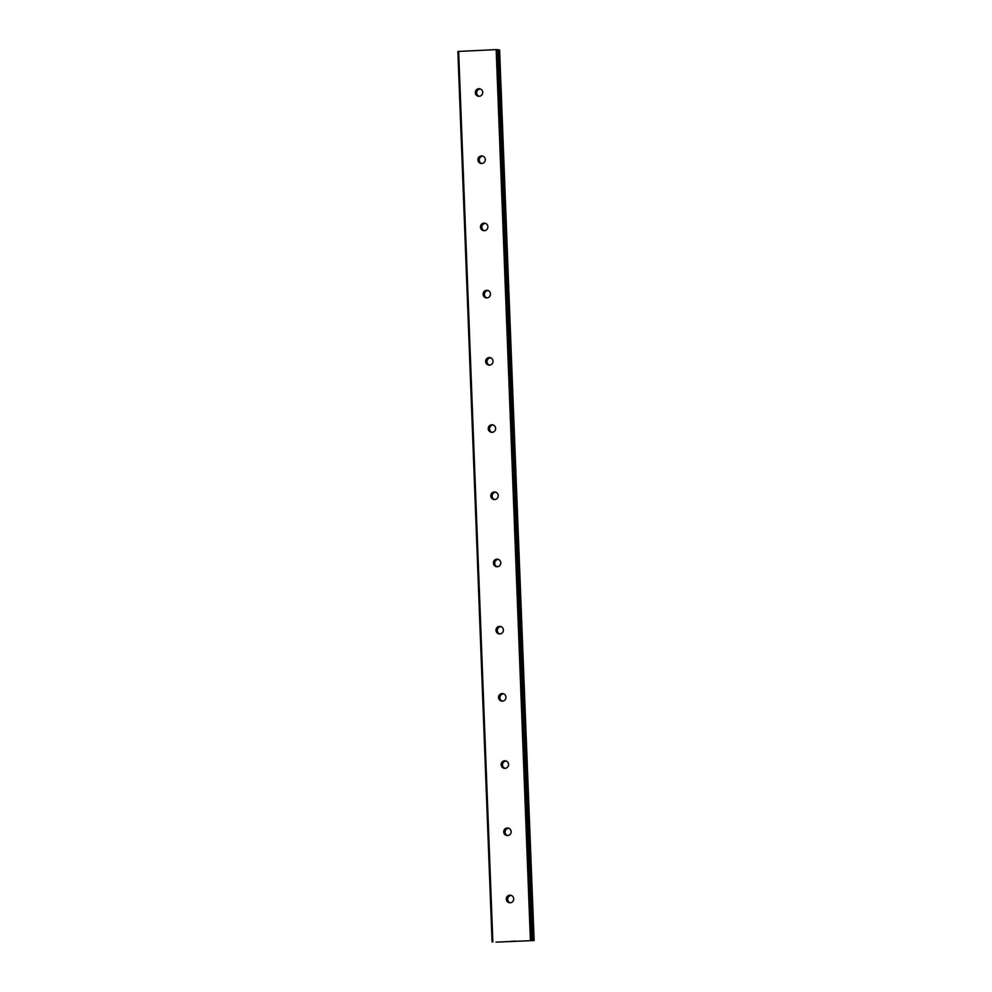 <?xml version="1.0" encoding="UTF-8"?>
<svg xmlns="http://www.w3.org/2000/svg" width="992" height="992" viewBox="0 0 992 992"><rect width="100%" height="100%" fill="white"/><g stroke="black" fill="none" stroke-linecap="round" stroke-linejoin="round"><path stroke-width="1.49" d="M496.05 942.14L534.13 940.528L496.05 942.14M506.304 899.161A3.782 3.708 99.6 0 1 510.644 895.255A3.782 3.708 99.6 0 1 513.707 898.814A3.782 3.708 99.6 0 1 509.367 902.72A3.782 3.708 99.6 0 1 506.304 899.161M510.074 902.77A3.782 3.708 99.6 0 1 511.314 895.441M503.725 831.953A3.782 3.708 99.6 0 1 508.053 828.047A3.782 3.708 99.6 0 1 511.128 831.606A3.782 3.708 99.6 0 1 506.788 835.512A3.782 3.708 99.6 0 1 503.725 831.953M507.495 835.562A3.782 3.708 99.6 0 1 508.735 828.233M501.134 764.745A3.782 3.708 99.6 0 1 505.474 760.839A3.782 3.708 99.6 0 1 508.549 764.398A3.782 3.708 99.6 0 1 504.209 768.304A3.782 3.708 99.6 0 1 501.134 764.745M504.903 768.354A3.782 3.708 99.6 0 1 506.156 761.025M498.554 697.55A3.782 3.708 99.6 0 1 502.894 693.631A3.782 3.708 99.6 0 1 505.97 697.19A3.782 3.708 99.6 0 1 501.63 701.096A3.782 3.708 99.6 0 1 498.554 697.55M502.324 701.146A3.782 3.708 99.6 0 1 503.576 693.817M495.975 630.342A3.782 3.708 99.6 0 1 500.315 626.423A3.782 3.708 99.6 0 1 503.378 629.982A3.782 3.708 99.6 0 1 499.038 633.9A3.782 3.708 99.6 0 1 495.975 630.342M499.745 633.95A3.782 3.708 99.6 0 1 500.997 626.609M493.396 563.134A3.782 3.708 99.6 0 1 497.736 559.215A3.782 3.708 99.6 0 1 500.799 562.774A3.782 3.708 99.6 0 1 496.459 566.692A3.782 3.708 99.6 0 1 493.396 563.134M497.166 566.742A3.782 3.708 99.6 0 1 498.406 559.401M490.817 495.926A3.782 3.708 99.6 0 1 495.144 492.02A3.782 3.708 99.6 0 1 498.22 495.566A3.782 3.708 99.6 0 1 493.88 499.484A3.782 3.708 99.6 0 1 490.817 495.926M494.586 499.534A3.782 3.708 99.6 0 1 495.826 492.193M488.225 428.718A3.782 3.708 99.6 0 1 492.565 424.812A3.782 3.708 99.6 0 1 495.64 428.37A3.782 3.708 99.6 0 1 491.3 432.276A3.782 3.708 99.6 0 1 488.225 428.718M491.995 432.326A3.782 3.708 99.6 0 1 493.247 424.998M485.646 361.51A3.782 3.708 99.6 0 1 489.986 357.604A3.782 3.708 99.6 0 1 493.049 361.162A3.782 3.708 99.6 0 1 488.721 365.068A3.782 3.708 99.6 0 1 485.646 361.51M489.416 365.118A3.782 3.708 99.6 0 1 490.668 357.79M483.067 294.302A3.782 3.708 99.6 0 1 487.407 290.396A3.782 3.708 99.6 0 1 490.47 293.954A3.782 3.708 99.6 0 1 486.13 297.86A3.782 3.708 99.6 0 1 483.067 294.302M486.836 297.91A3.782 3.708 99.6 0 1 488.076 290.582M480.488 227.094A3.782 3.708 99.6 0 1 484.828 223.188A3.782 3.708 99.6 0 1 487.89 226.746A3.782 3.708 99.6 0 1 483.55 230.652A3.782 3.708 99.6 0 1 480.488 227.094M484.257 230.702A3.782 3.708 99.6 0 1 485.497 223.374M477.896 159.886A3.782 3.708 99.6 0 1 482.236 155.98A3.782 3.708 99.6 0 1 485.311 159.538A3.782 3.708 99.6 0 1 480.971 163.444A3.782 3.708 99.6 0 1 477.896 159.886M481.678 163.494A3.782 3.708 99.6 0 1 482.918 156.166M475.317 92.678A3.782 3.708 99.6 0 1 479.657 88.772A3.782 3.708 99.6 0 1 482.732 92.33A3.782 3.708 99.6 0 1 478.392 96.236A3.782 3.708 99.6 0 1 475.317 92.678M479.086 96.286A3.782 3.708 99.6 0 1 480.339 88.958M498.827 49.848L533.039 940.342L498.827 49.848L496.174 49.612L457.87 51.472L492.069 941.966M498.84 49.984L533.634 940.466M534.13 940.528L499.422 49.984M515.208 941.197L513.794 941.259M514.972 941.16L514.203 941.197L514.972 941.148M514.166 941.185L514.935 941.148M514.712 941.11L513.298 941.172L514.712 941.11M513.286 941.172L515.406 941.185M512.43 941.296L511.302 941.259M496.174 49.612L530.385 940.106M458.651 51.398L492.85 941.879M497.364 49.6L531.576 940.094M499.608 49.984L533.82 940.466"/></g></svg>

